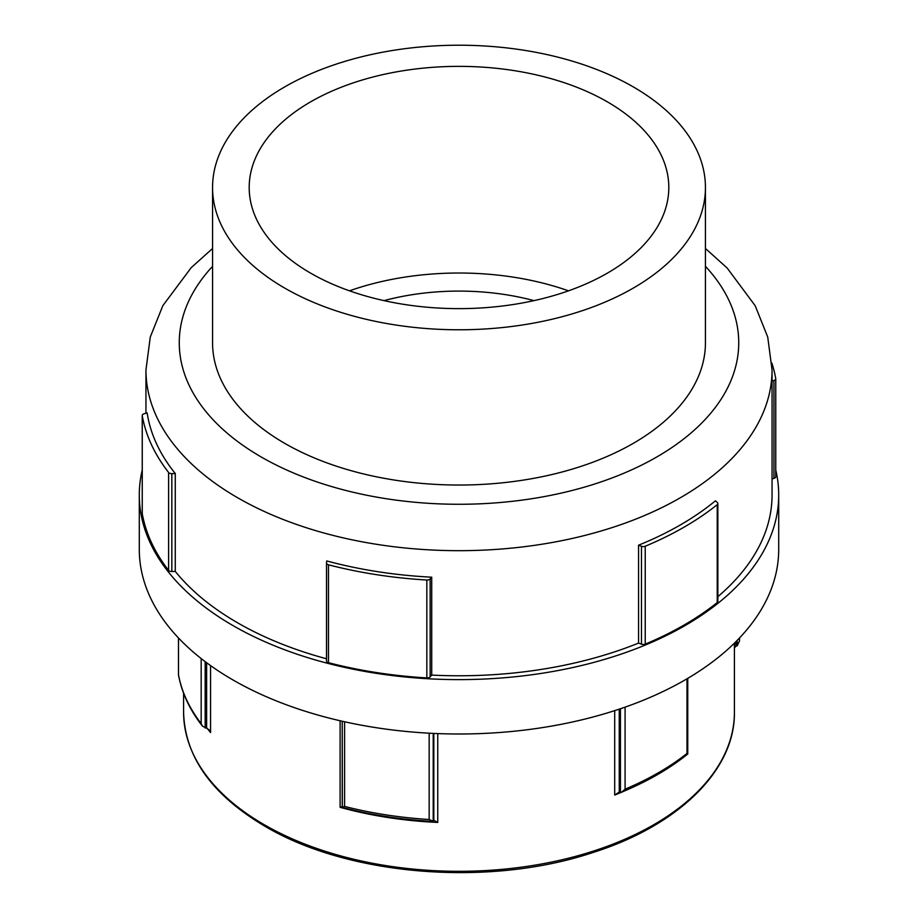 <?xml version="1.0" encoding="UTF-8"?>
<svg xmlns="http://www.w3.org/2000/svg" width="918" height="918" viewBox="0 0 918 918"><rect width="100%" height="100%" fill="white"/><g stroke="black" fill="none" stroke-linecap="round" stroke-linejoin="round"><path stroke-width="1.38" d="M771.854 363.08A318.374 183.807 0 0 1 775.744 378.572A3.328 1.928 180 0 1 775.767 378.767A3.328 1.928 180 0 1 773.943 380.488L773.943 478.37L772.049 478.932M775.744 378.962L775.744 476.465A3.328 1.928 180 0 1 775.767 476.66A3.328 1.928 180 0 1 773.943 478.37M739.518 637.964L739.518 640.913L737.211 645.733L735.892 646.295L735.892 641.693M734.411 647.844L735.892 646.295M171.827 473.631L175.281 473.527L175.281 571.421L171.827 571.524L171.827 473.631A3.328 1.928 180 0 1 168.614 472.495L168.614 570.388A318.374 183.807 180 0 1 142.256 513.598A3.328 1.928 180 0 1 142.233 513.403A3.328 1.928 180 0 1 142.256 513.208M171.827 571.524A3.328 1.928 180 0 1 168.614 570.388M142.256 513.598L142.256 415.716A3.328 1.928 180 0 1 142.233 415.521A3.328 1.928 180 0 1 144.057 413.8L147.144 412.893A313.049 180.731 0 0 0 175.281 473.527M142.256 415.716A318.374 183.807 0 0 0 168.614 472.495M178.505 674.787L178.494 674.914C181.775 692.849 189.785 709.947 202.488 726.184L201.168 723.602A282.078 162.853 180 0 1 178.505 674.787L178.505 637.987M206.619 662.727L206.619 728.169L202.488 726.184M206.619 728.169L209.178 729.925L210.566 732.541L210.566 665.596M430.14 578.971L431.712 577.192L431.712 675.086L430.14 676.864L430.14 578.971A3.328 1.928 180 0 1 426.836 580.015L426.836 677.909A318.374 183.807 180 0 1 328.483 662.693A3.328 1.928 180 0 1 326.51 660.937A3.328 1.928 180 0 1 326.521 660.834L326.521 563.147M430.14 676.864A3.328 1.928 180 0 1 426.836 677.909M328.483 662.693L328.483 564.799A3.328 1.928 180 0 1 326.51 563.044A3.328 1.928 180 0 1 326.521 562.941L326.705 560.944A313.049 180.731 0 0 0 431.712 577.192M328.483 564.799A318.374 183.807 0 0 0 426.836 580.015M433.824 733.425L433.824 820.692L432.596 821.38C401.177 819.636 371.09 814.989 342.334 807.427L342.219 721.238L342.23 807.186L344.594 806.417L344.594 721.778M433.204 733.39L433.204 821.254L429.165 819.499A282.078 162.853 180 0 1 344.594 806.417M340.108 720.756L340.108 807.324A275.411 159.009 0 0 0 437.748 822.425L434.386 820.577M340.108 807.324L342.368 806.543M772.049 381.039L773.943 380.488M775.767 470.039A319.705 184.575 180 0 1 778.705 495.031A319.705 184.575 180 0 1 459 679.618A319.705 184.575 180 0 1 139.295 495.031A319.705 184.575 180 0 1 142.233 470.039M212.563 248.48L191.254 267.608L162.876 305.614L150.277 337.009L145.951 369.954A313.049 180.731 180 0 0 237.647 497.751A313.049 180.731 180 0 0 578.799 536.927A313.049 180.731 180 0 0 772.049 369.954L772.049 495.031A313.049 180.731 180 0 1 717.853 596.666M638.561 643.082L638.561 545.189A313.049 180.731 0 0 0 715.432 500.803L717.325 502.49A3.328 1.928 180 0 1 717.853 503.534L717.853 601.428A3.328 1.928 180 0 1 717.233 602.552A318.374 183.807 180 0 1 645.228 644.126A3.328 1.928 180 0 1 641.464 644.172L638.561 643.082A313.049 180.731 180 0 1 431.712 675.086M326.51 658.78A313.049 180.731 180 0 1 175.281 571.421M717.853 503.534A3.328 1.928 180 0 1 717.233 504.659L717.233 602.552M645.228 644.126L645.228 546.233A3.328 1.928 180 0 1 641.464 546.279L641.464 644.172M645.228 546.233A318.374 183.807 0 0 0 717.233 504.659M686.997 678.815L686.997 753.448A282.078 162.853 180 0 1 625.089 789.182L621.819 792.027L619.248 792.005L619.248 709.132M614.704 710.624L614.704 795.057L619.248 792.005M638.561 545.189L641.464 546.279M284.741 86.889A246.437 142.279 180 0 1 553.313 56.044A246.437 142.279 180 0 1 705.437 187.49A246.437 142.279 180 0 1 459 329.78A246.437 142.279 180 0 1 212.563 187.49A246.437 142.279 180 0 1 284.741 86.889M310.64 101.841A209.809 121.13 180 0 1 539.291 75.586A209.809 121.13 180 0 1 668.809 187.49A209.809 121.13 180 0 1 459 308.632A209.809 121.13 180 0 1 249.191 187.49A209.809 121.13 180 0 1 310.64 101.841M705.437 187.49L705.437 342.758A246.437 142.279 180 0 1 459 485.037A246.437 142.279 180 0 1 212.563 342.758L212.563 187.49M778.705 495.031L778.705 549.412A319.705 184.575 180 0 1 459 733.998A319.705 184.575 180 0 1 139.295 549.412L139.295 495.031M384.022 300.622A178.505 103.057 180 0 1 533.978 300.622M349.506 290.822A209.809 121.13 180 0 1 568.494 290.822M264.258 824.731A275.411 159.009 180 0 1 183.589 712.299C184.885 756.937 212.001 794.919 264.946 826.257C348.197 875.829 488.479 887.178 591.915 852.856C678.092 825.89 735.226 770.374 734.411 712.299A275.411 159.009 180 0 1 564.398 859.202A275.411 159.009 180 0 1 264.258 824.731M437.748 822.425L437.748 733.585M614.704 795.057A275.411 159.009 0 0 0 630.425 788.344M207.261 728.387A275.411 159.009 0 0 0 210.566 732.541M737.211 640.362L737.211 645.733M201.168 658.55L201.168 723.602M205.173 728.043L205.173 661.637M429.165 733.195L429.165 819.499M620.442 708.73L620.442 792.291M625.089 789.182L625.089 707.135M705.437 266.335A279.738 161.511 180 0 1 625.869 472.391A279.738 161.511 180 0 1 261.194 456.969A279.738 161.511 180 0 1 212.563 266.335M183.589 693.216L183.589 712.299M734.411 643.151L734.411 712.299M775.767 476.66L775.767 378.767M142.233 513.403L142.233 415.521M178.482 637.964L178.482 674.879M326.51 660.937L326.51 563.044M621.819 792.027C647.374 781.505 669.36 768.825 687.754 754.011L687.754 678.356M772.049 369.954L767.735 337.078L755.193 305.74L727.148 268.022L705.437 248.48M145.951 369.954L145.951 413.249"/></g></svg>
